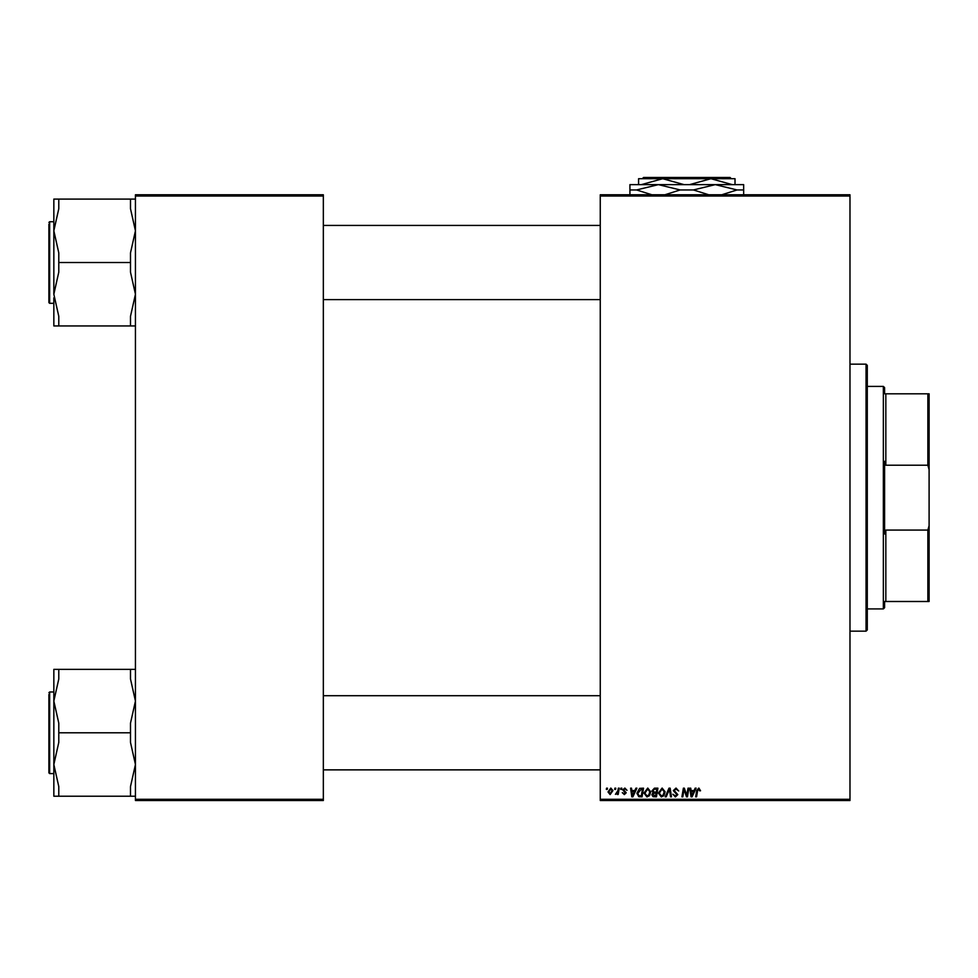 <?xml version="1.0" encoding="UTF-8"?>
<svg xmlns="http://www.w3.org/2000/svg" width="978" height="978" viewBox="0 0 978 978"><rect width="100%" height="100%" fill="white"/><g stroke="black" fill="none" stroke-linecap="round" stroke-linejoin="round"><path stroke-width="1.47" d="M600.26 194.781L849.98 194.781L849.98 196.016L600.26 196.016L600.26 194.781M643.976 793.085L647.754 788.06L650.725 791.801L649.539 795.627L646.971 796.936L643.976 793.085M634.869 790.53L635.932 788.17L636.898 788.17L632.888 796.825L631.788 796.825L630.602 788.17L631.507 788.17L631.788 790.53L634.869 790.53M698.854 788.06L700.541 790.75L699.637 790.872L698.793 789.063L697.607 790.701L696.568 796.825L695.664 796.825L696.727 790.481L698.854 788.06M673.316 790.603L676.03 788.06L678.708 790.982L675.969 789.063L674.209 790.517L677.803 794.637L675.382 796.936L672.864 794.234L675.419 795.921L676.91 794.698L673.316 790.603M665.223 796.825L669.001 788.17L670.15 788.17L671.483 796.825L670.566 796.825L669.429 789.405L666.189 796.825L665.223 796.825M658.365 793.085L662.13 788.06L665.113 791.801L663.928 795.627L661.348 796.936L658.365 793.085M606.348 789.405L606.556 788.17L607.448 788.17L607.265 789.405L606.348 789.405M600.26 799.295L849.98 799.295L849.98 800.53L600.26 800.53L600.26 196.016M849.98 799.295L849.98 196.016M651.959 790.86L654.453 788.17L657.913 788.17L656.458 796.825L653.035 796.679L651.849 794.723L653.035 792.608L651.959 790.86M694.099 790.53L695.162 788.17L696.128 788.17L692.106 796.825L691.018 796.825L689.832 788.17L690.737 788.17L691.018 790.53L694.099 790.53M687.094 793.451L688.023 788.17L688.928 788.17L687.448 796.825L686.507 796.825L684.025 789.478L682.827 796.825L681.91 796.825L683.377 788.17L684.331 788.17L686.813 795.505L687.094 793.451M624.856 788.06L627.008 790.31L624.82 788.843L623.634 789.808L626.226 792.779L624.331 794.576L622.289 792.669L624.38 793.794L625.321 792.926L622.741 789.882L624.856 788.06M639.575 788.378L643.524 788.17L642.069 796.825L638.805 796.715L636.898 793.28L639.575 788.378M608.01 791.948L610.822 788.06L612.961 790.566L610.113 794.576L608.01 791.948M614.661 789.405L614.869 788.17L615.773 788.17L615.578 789.405L614.661 789.405M617.876 790.689L618.341 788.17L619.245 788.17L618.182 794.466L617.277 794.466L617.509 793.158L615.431 794.344L617.876 790.689M620.737 789.405L620.944 788.17L621.837 788.17L621.653 789.405L620.737 789.405M135.441 194.781L323.339 194.781L323.339 196.016L135.441 196.016L135.441 194.781M323.339 799.295L323.339 800.53L135.441 800.53L135.441 799.295L323.339 799.295L323.339 196.016M135.441 799.295L135.441 196.016M655.712 795.811L656.165 793.109L653.243 793.476L652.742 794.686L655.712 795.811M656.336 792.107L656.837 789.185L654.258 789.222L652.852 790.884L654.429 792.107L656.336 792.107M663.218 794.967L664.209 791.752L662.069 789.063L659.258 793.182L661.385 795.921L663.218 794.967M692.4 794.112L693.598 791.544L691.153 791.544L691.69 795.872L692.4 794.112M633.182 794.112L634.38 791.544L631.922 791.544L632.46 795.872L633.182 794.112M641.323 795.811L642.448 789.185L641.287 789.185L637.803 793.341L638.891 795.664L641.323 795.811M648.83 794.967L649.82 791.752L647.68 789.063L644.881 793.182L646.996 795.921L648.83 794.967M610.15 793.794L612.057 790.664L610.81 788.843L608.915 791.948L610.15 793.794M884.601 601.494L885.836 601.494L884.601 601.494L884.601 607.68L883.354 608.915L867.29 608.915M884.601 393.804L885.836 393.804L884.601 393.804L884.601 387.63L883.354 386.396L867.29 386.396M927.865 393.804L929.1 393.804L929.1 469.648L927.865 465.222L927.865 393.804L885.836 393.804L885.836 465.222L884.601 461.298L884.601 534.012L885.836 530.076L885.836 601.494L927.865 601.494L927.865 530.076L929.1 525.651L929.1 601.494L927.865 601.494M883.354 608.915L883.354 386.396M885.836 530.076L927.865 530.076M929.1 469.648L929.1 525.651M885.836 465.222L927.865 465.222M866.056 364.146L867.29 365.381L867.29 629.93L866.056 631.165L866.056 364.146L849.98 364.146M866.056 631.165L849.98 631.165M323.339 299.61L600.26 299.61M323.339 225.429L600.26 225.429M53.839 297.85L53.839 325.943L58.79 325.943L58.79 316.346L53.839 294.231L58.79 272.128L58.79 252.923L53.839 230.808L53.839 221.725L49.646 221.725L49.646 303.314L53.839 303.314M48.9 295.711L48.9 300.845M49.646 303.314L48.9 302.581L48.9 224.194M135.441 199.096L130.49 199.096L130.49 208.705L135.441 230.808L130.49 252.923L130.49 272.128L135.441 294.231L130.49 316.346L130.49 325.943L58.79 325.943M130.49 262.52L58.79 262.52M130.49 325.943L135.441 325.943M58.79 199.096L53.839 199.096L53.839 230.808L58.79 208.705L58.79 199.096L130.49 199.096M53.839 294.231L53.839 230.808M600.26 695.7L323.339 695.7M600.26 769.869L323.339 769.869M135.441 669.368L130.49 669.368L130.49 678.964L135.441 701.079L130.49 723.182L130.49 732.791L58.79 732.791L58.79 723.182L53.839 701.079L53.839 697.461M53.839 691.984L49.646 691.984L49.646 773.586L48.9 772.84L48.9 694.466M49.646 773.586L53.839 773.586L53.839 764.503L58.79 742.388L58.79 732.791M130.49 732.791L130.49 742.388L135.441 764.503L130.49 786.605L130.49 796.214L58.79 796.214L58.79 786.605L53.839 764.503L53.839 701.079L58.79 678.964L58.79 669.368L53.839 669.368L53.839 701.079M53.839 764.503L53.839 796.214L58.79 796.214M130.49 796.214L135.441 796.214M130.49 669.368L58.79 669.368M48.9 699.6L48.9 771.104M53.839 199.096L53.839 207.593M641.348 184.634L662.693 178.705L642.314 178.705L643.548 177.47L730.053 177.47L731.287 178.705L710.908 178.705L732.253 184.634M684.038 184.634L662.693 178.705L638.585 178.705L638.585 184.634M689.563 184.634L710.908 178.705L735.016 178.705L735.016 184.634M629.93 195.27L629.93 184.634L743.659 184.634L743.659 195.27M651.861 194.781L636.58 189.952L658.365 184.634L680.15 189.952L664.869 194.781M708.732 194.781L693.451 189.952L715.236 184.634L737.021 189.952L721.74 194.781M737.021 189.952L743.659 189.952M680.15 189.952L693.451 189.952M629.93 189.952L636.58 189.952M662.693 178.705L710.908 178.705M49.646 221.725L48.9 222.471M49.646 691.984L48.9 692.73"/></g></svg>
